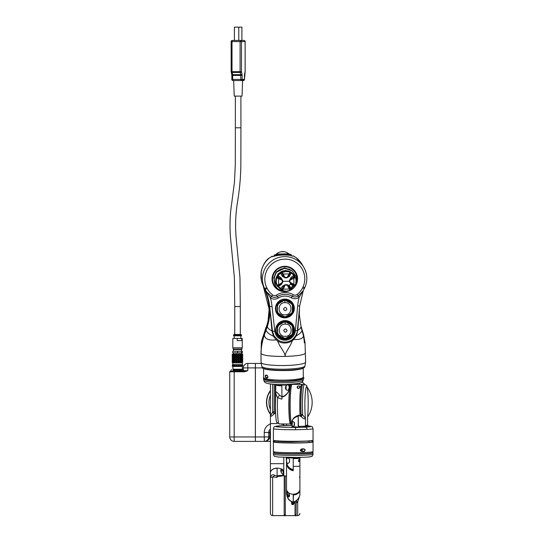 <?xml version="1.0" encoding="UTF-8"?>
<svg xmlns="http://www.w3.org/2000/svg" width="543" height="543" viewBox="0 0 543 543"><rect width="100%" height="100%" fill="white"/><g stroke="black" fill="none" stroke-linecap="round" stroke-linejoin="round"><path stroke-width="0.81" d="M299.858 384.403A2.226 2.226 0 0 0 299.22 383.215M275.572 413.128L274.127 413.909C272.009 416.06 270.774 416.773 270.414 416.047L270.414 384.824A2.226 2.226 0 0 1 270.57 383.989M270.414 478.207L270.516 477.528L272.64 476.91A5.566 3.434 104.4 0 0 274.663 475.268L277.093 476.211L277.093 477.433L272.64 476.91L272.64 515.626C271.283 515.497 270.543 514.75 270.414 513.4L270.414 423.581L277.093 423.581L277.093 422.773L277.093 423.581L270.414 423.581L270.414 416.047L272.64 412.252L271.296 414.289M270.706 415.157L270.428 415.843M273.692 414.431L274.127 413.909A3.339 1.174 49 0 0 272.64 412.252L274.174 411.275L274.174 384.376M285.333 515.626L285.224 476.014L285.333 515.626L295.025 515.626L295.025 501.657M294.048 502.003L293.98 502.852M293.953 502.981L293.878 503.341M293.858 503.388L293.743 503.761M293.722 503.816L291.326 501.732M284.179 515.558L284.22 476.089M283.779 457.315L283.779 463.674L270.414 463.674L270.414 488.714L270.414 472.96A6.686 4.724 -0 0 1 276.645 468.249L277.093 468.555L277.093 476.211M270.414 478.295C270.855 475.057 272.274 474.053 274.663 475.268M286.534 476.204L286.534 492.779C286.663 497.571 288.896 500.673 293.22 502.092L296.186 500.877C298.304 498.745 299.539 496.784 299.899 494.992L299.899 464.801M296.186 500.877A3.339 0.747 -133.5 0 1 297.673 502.051L299.899 494.992L299.899 489.962A6.686 4.975 0 0 1 293.22 494.938L293.22 502.092L293.444 494.931A6.686 4.975 -0 0 0 299.899 489.962L299.899 473.381M296.139 502.906L296.139 515.626L297.673 515.626L297.673 502.051L296.139 503.089L296.139 500.368M294.252 502.451A1.391 1.038 180 0 1 292.731 503.212A1.391 1.038 180 0 1 291.516 502.187A1.391 1.038 180 0 1 291.543 501.983M294.252 502.533C292.901 503.707 291.998 503.585 291.564 502.173M294.252 502.832C292.901 503.999 291.998 503.877 291.564 502.465M294.252 502.872C292.901 504.04 291.998 503.924 291.564 502.506M294.252 503.164C292.901 504.338 291.998 504.216 291.564 502.798M294.252 503.205C292.901 504.379 291.998 504.257 291.564 502.845M293.559 504.196L291.639 503.789M293.525 504.25L291.672 503.884M293.274 504.623L291.958 504.433M293.227 504.678L292.005 504.501M292.093 502.044L292.67 502.886L293.6 502.689L293.824 502.044M292.392 504.216L293.03 504.277M292.358 504.203L293.329 504.203M292.494 504.243L293.186 504.243M293.22 338.859L295.887 335.52L296.376 335.764L293.763 339.504L292.263 340.746A13.527 13.337 -30 0 1 277.69 341.045L276.183 339.884L273.448 336.239L271.982 331.162L269.722 306.958L272.477 331.203L274.059 335.968L278.315 340.264A12.469 12.299 150 0 0 291.747 339.986L293.22 338.859L293.763 339.504C300.849 339.857 304.087 338.085 303.462 334.176M278.315 340.264L277.69 341.045C279.638 346.997 285.156 352.244 285.109 356.425C284.994 352.244 290.417 346.78 292.263 340.746L291.747 339.986M284.946 321.062A8.912 8.79 150 0 0 277.303 334.339A8.912 8.79 150 0 0 285.095 338.696A8.912 8.79 150 0 0 292.738 325.427A8.912 8.79 150 0 0 284.96 321.062M266.62 292.433A2.226 0.597 -36.3 0 0 266.722 291.978A22.317 22.005 -30 0 1 265.296 289.826L266.817 292.107L271.643 296.471A5.267 5.199 150 0 0 277.405 296.566A14.444 14.24 -30 0 1 292.324 296.261A5.267 5.199 150 0 0 298.087 295.928L299.125 297.306A7.202 7.1 -30 0 1 291.252 297.754A12.509 12.34 150 0 0 278.328 298.019A7.202 7.1 -30 0 1 270.448 297.89L265.296 289.826A22.317 22.005 -30 0 1 265.045 289.371L267.217 288.686A20.091 19.813 150 0 0 272.729 294.985A3.339 3.292 150 0 0 276.489 295.114A16.371 16.147 -30 0 1 293.396 294.768A3.339 3.292 150 0 0 297.157 294.482A20.091 19.813 150 0 0 302.553 287.966A60.911 60.069 -30 0 1 303.001 286.955A20.05 19.772 150 0 0 284.634 259.147A20.05 19.772 150 0 0 266.756 287.702A60.911 60.069 -30 0 1 267.217 288.686M296.661 280.521A12.251 12.082 150 0 0 295.297 272.654M274.079 284.912A12.251 12.082 150 0 0 279.604 289.772M271.643 296.471L270.448 297.89A60.911 60.069 -30 0 1 272.063 306.564L274.799 331.203A10.365 10.222 150 0 0 295.351 330.782L297.652 306.035A60.911 60.069 -30 0 1 299.125 297.306L302.668 291.693A2.226 0.787 -148.6 0 1 302.627 291.448M298.087 295.928L302.763 291.218M302.553 287.966L304.385 288.598L301.989 292.283M297.157 294.482L299.254 297.116M303.109 290.756L302.668 291.693M277.093 312.809A8.912 8.79 150 0 0 286.908 316.847M291.123 314.411A8.912 8.79 150 0 0 292.528 303.897M276.835 339.212L276.183 339.884C268.812 340.665 264.875 339.036 264.366 334.977L266.124 329.866C266.375 331.909 268.812 334.033 273.448 336.239L274.059 335.968M295.887 335.52L297.747 330.639L296.376 335.764C300.673 333.375 302.526 331.162 301.928 329.133L303.564 334.515L305.017 342.599L305.621 362.113L304.949 366.057A21.605 3.122 179.5 0 1 283.711 369.199A21.605 3.122 179.5 0 1 261.848 366.518A21.605 3.122 179.5 0 1 261.807 366.43L261.068 362.5A22.277 3.224 -0.5 0 0 261.149 362.765A22.277 3.224 -0.5 0 0 284.281 365.52A22.277 3.224 -0.5 0 0 305.621 362.113M295.351 330.782L297.374 330.694L299.675 305.953M299.437 308.58L297.768 330.402C300.32 328.753 301.379 327.253 300.937 325.888M297.394 330.449L297.747 330.639M299.498 307.99L299.336 314.662L300.998 326.051M272.532 256.615L272.471 256.561A0.557 0.55 140.3 0 0 271.833 256.5L268.948 258.319C264.746 261.957 262.167 266.572 261.21 272.158A11.138 3.753 -172.4 0 0 261.081 272.566L260.932 277.412L261.407 280.663L263.328 286.209C270.244 301.195 271.066 315.558 265.792 329.289C263.647 334.841 262.147 339.728 261.278 343.929L261.068 353.69C261.163 347.174 262.262 340.936 264.366 334.977M274.799 331.203L271.982 331.162M272.45 330.959L271.962 330.931C269.029 329.397 267.482 327.945 267.319 326.574C269.491 320.132 270.278 313.44 269.674 306.503L269.722 306.958L269.674 306.51L272.063 306.564M265.792 329.289L266.124 329.866L267.319 326.574M272.729 294.985L270.312 297.713M264.875 289.086L265.045 289.371A58.685 57.87 150 0 0 264.563 288.353A22.277 21.964 -30 0 1 284.43 256.622A22.277 21.964 -30 0 1 304.84 287.525L303.001 286.955M301.379 328.474C303.17 333.904 304.155 338.696 304.331 342.85M296.247 257.762A11.138 1.738 -52 0 1 296.356 257.81L296.356 257.81C299.159 259.771 302.22 264.332 302.186 264.529L296.247 257.762L293.627 256.12A11.138 10.853 -82.7 0 0 293.417 255.997L292.419 256.065C289.222 254.491 277.928 254.728 273.672 256.452L271.833 256.5M268.948 258.319A11.138 3.088 -131.7 0 0 268.446 258.549L268.446 258.549C263.654 262.106 261.04 270.638 261.081 272.566M261.21 272.158L261.407 280.663M271.609 256.567A11.138 10.317 -96.2 0 1 271.799 256.445L268.446 258.549M272.077 256.629A0.557 0.543 102.7 0 1 272.471 256.561A0.557 0.55 152.7 0 0 271.799 256.445M292.928 256.174A0.557 0.557 51.3 0 1 293.437 256.187M292.752 256.12A0.557 0.55 -33.6 0 1 293.417 255.997L291.53 255.841M269.722 306.958L269.674 306.503M261.278 343.929L261.068 353.69C263.504 355.604 271.52 356.513 285.109 356.425C298.487 355.964 305.268 354.742 305.465 352.774L305.465 352.774M277.283 334.298A8.912 8.79 150 0 0 287.098 338.337M291.313 335.9A8.912 8.79 150 0 0 292.711 325.386M282.15 273.964L283.127 275.79L285.034 277.5L283.141 274.032L282.15 273.964L283.127 275.79L282.503 276.401L280.317 273.081L281.518 273.333L281.912 272.077L282.34 272.362L281.926 273.624M289.853 271.914L290.281 273.156L291.381 272.477L289.853 271.914L286.073 271.554L282.34 272.362L283.141 274.032L289.202 273.903L287.077 277.459L290.077 273.801L289.202 273.903L289.819 272.206L290.261 273.455L288.883 275.783L289.46 276.258L286.976 277.86L285.143 277.894L282.503 276.401M290.39 272.769L290.261 273.455M285.143 277.894L285.034 277.5L286.052 277.344L287.077 277.459L286.976 277.86M291.381 272.477L293.98 274.975L293.749 275.274L291.245 272.857L289.46 276.258M290.206 288.91L289.976 290.437L289.338 289.039L290.206 288.91L289.046 286.758L287.145 285.055L289.338 289.039L283.27 289.168L282.496 290.593L281.654 288.985L280.453 288.869L282.591 286.073L283.222 286.874L282.285 289.073L283.27 289.168L285.095 285.102L281.654 288.985L282.068 290.206L280.202 289.059L276.869 285.19L277.249 285.625L277.011 285.299L278.607 285.53L278.586 278.681L276.944 277.873L276.801 277.303L277.514 275.315L280.059 272.708L281.912 272.077M280.059 272.708L280.317 273.081L277.853 275.6L281.125 277.812L282.659 280.439L282.672 282.258L281.179 284.715L277.948 286.453L278.125 285.577M277.514 275.315L278.586 278.681L282.659 280.439M281.179 284.715L280.527 284.274L278.607 285.53L282.272 282.374L282.251 280.344L280.48 278.498L281.125 277.812M278.539 277.663L280.48 278.498L278.05 276.882L276.801 277.303M276.869 285.19L278.64 284.702L282.672 282.258M282.591 286.073L285.204 284.695L287.037 284.661L289.541 285.93L291.381 288.645L290.417 288.808L289.046 286.758L289.541 285.93M287.037 284.661L287.145 285.055L285.095 285.102L285.204 284.695M282.496 290.593L286.242 291.245L289.982 290.451C287.505 291.469 285.014 291.516 282.509 290.6M281.824 290.057L280.453 288.869M293.885 284.389L289.928 282.217L289.908 280.181L293.831 278.369L293.811 276.557L289.507 280.297L290.865 277.616L293.749 275.274L293.811 276.557L295.059 276.93L295.311 277.493L293.831 278.369L293.885 284.389L295.372 284.926L294.123 285.38L293.885 284.389M294.557 285.496L294.075 286.215L294.136 285.387L291.693 284.05L290.926 284.518L289.928 282.217L291.693 284.05L293.824 285.218M290.525 289.541L294.075 286.229L290.926 284.518M289.521 282.116L289.507 280.297M290.519 289.67L290.417 288.808L289.982 290.451M277.011 285.299C276.014 282.849 275.993 280.371 276.944 277.873L278.199 277.432M293.749 277.351L291.645 278.267L290.865 277.616M293.98 274.975L295.059 276.93M294.055 277.106L295.311 277.493C296.302 279.95 296.322 282.428 295.372 284.926L295.372 284.939C296.329 282.441 296.308 279.957 295.311 277.5L295.311 277.493M291.523 288.822L294.815 285.17M283.222 286.813L284.172 287.057M289.107 285.414L290.919 283.514M291.788 270.462L284.525 267.889L276.265 271.853L273.753 277.778L275.131 284.22M261.767 341.941L267.991 321.49L269.124 309.103L263.267 286.107L261.753 282.034M261.292 343.855L261.55 341.764L268.208 321.599M261.414 342.321A11.138 8.423 13.4 0 1 261.583 341.099L265.798 328.04A11.138 6.027 -157.6 0 0 265.575 328.909L265.873 329.228M285.197 338.588C281.892 338.547 279.373 337.135 277.636 334.359L277.656 325.875L285.041 321.504L292.589 325.725C294.964 332.723 292.501 337.013 285.197 338.588L292.568 334.21L292.589 325.725L284.899 321.259L277.521 325.63L277.5 334.121L285.19 338.581M285.089 322.094C295.514 321.381 295.663 338.432 285.231 338.153C274.799 338.859 274.656 321.809 285.089 322.094L285.17 324.144C277.256 323.933 277.364 336.87 285.279 336.334C293.2 336.545 293.084 323.608 285.17 324.144M284.715 299.77L277.33 304.141L277.31 312.632L285 317.092L292.385 312.72L292.399 304.236L284.851 300.014L277.473 304.385L277.453 312.87C279.19 315.646 281.708 317.058 285.007 317.098C292.317 315.524 294.781 311.234 292.399 304.236L284.715 299.77M284.905 300.605C295.331 299.892 295.48 316.942 285.041 316.664C274.615 317.37 274.466 300.32 284.905 300.605L284.987 302.655C277.066 302.444 277.181 315.381 285.095 314.845C293.01 315.055 292.901 302.118 284.987 302.655M290.661 254.552L274.493 254.877M276.401 254.049L288.693 253.778M265.697 329.085L266.437 326.981M267.041 325.148L268.079 321.537M261.509 343.033L261.638 341.791L261.712 342.653M268.283 321.585L268.194 321.123M261.875 341.988L261.801 341.14M261.74 342.545L261.665 341.69M261.638 343.264L261.563 342.389M293.22 443.013A19.826 1.072 180 0 1 273.394 441.934A19.826 1.072 180 0 1 273.4 441.914L273.434 441.805A19.786 1.072 -0 0 0 273.434 441.805A19.786 1.072 -0 0 0 293.22 442.898A19.786 1.072 -0 0 0 312.999 441.805A19.786 1.072 -0 0 0 312.992 441.792L313.039 441.914A19.826 1.072 180 0 1 313.046 441.934A19.826 1.072 180 0 1 293.22 443.013M277.147 441.31A19.826 1.072 180 0 1 280.079 441.133M300.32 450.636L302.872 451.342L304.324 451.063C305.315 449.774 304.881 449.109 303.008 449.054L300.462 449.76M301.08 449.441L303.008 449.054M301.168 449.305C302.634 448.111 306.673 449.156 304.447 451.24C303.354 452.285 298.514 451.009 301.168 449.305L301.175 449.495C300.007 450.561 300.578 451.179 302.872 451.342L302.872 451.342M276.733 441.276A19.378 1.052 180 0 1 279.319 441.092M307.121 441.092A19.378 1.052 180 0 1 309.7 441.276M306.361 441.133A19.826 1.072 180 0 1 309.286 441.31M302.322 449.916L301.711 449.916C301.915 450.731 302.118 450.731 302.322 449.916M287.308 457.892C290.342 457.722 290.342 463.885 287.308 463.342C286.209 461.34 286.209 459.521 287.308 457.892L287.233 457.885M273.496 452.726L273.394 452.95A19.826 1.072 180 0 0 293.22 454.023A19.826 1.072 180 0 0 313.046 452.95L313.046 454.281A19.826 1.072 0 0 1 293.22 455.353A19.826 1.072 0 0 1 273.394 454.281C273.774 455.733 274.235 456.439 274.778 456.398L278.607 457.05L296.906 457.444C313.101 457.104 310.399 456.602 311.757 456.351C312.211 456.432 312.639 455.74 313.046 454.281M273.394 452.95L273.394 454.281M293.22 469.729L290.783 469.098L287.654 465.928L286.534 462.643C286.175 464.991 290.424 469.797 293.22 469.315L293.22 458.584A6.686 0.36 0 0 0 299.899 458.224L299.899 457.668A0.557 0.557 -0 0 1 299.974 457.389M293.22 469.315L293.22 470.72C290.227 470.068 288.258 468.555 287.301 466.172L286.534 463.518A0.448 0.353 0 0 1 286.595 463.335M273.74 452.842A19.602 1.059 0 0 0 293.22 453.785A19.602 1.059 0 0 0 312.7 452.842M300.191 457.199L299.899 457.668A6.686 0.36 180 0 1 296.987 457.966L289.453 457.966L289.195 457.437M286.534 462.643L286.249 457.199M296.987 457.966L297.245 457.437M289.595 461.842L289.595 459.656M280.935 469.77L280.935 471.575M281.002 469.661L281.383 469.661L281.383 472.6M282.367 424.083L281.824 423.961M283.1 424.612L283.663 423.968L281.729 424.375L281.491 423.961M283.779 472.851A6.686 4.724 180 0 0 283.711 472.186C283.398 469.885 282.258 468.724 280.297 468.704L281.627 469.057C280.466 469.797 280.5 471.202 281.729 473.265L283.779 475.268L283.779 463.674L283.779 475.98A0.448 0.434 -0 0 0 283.779 475.953C283.65 475.254 281.417 475.213 277.093 475.817L277.093 468.236A6.686 4.724 -0 0 0 270.414 472.96L270.414 488.714M277.093 476.578L282.448 475.98L277.093 476.564M283.779 423.968L283.779 425.631M283.222 474.772L283.161 472.254C282.937 470.747 282.217 469.892 280.989 469.702M270.414 413.949A19.826 19.826 0 0 1 270.414 390.885A19.826 19.826 0 0 0 266.708 402.417M270.414 390.505A20.05 20.05 0 0 0 270.414 414.329M302.173 381.973L304.026 383.704L302.071 382.048A25.616 25.616 0 0 1 304.806 384.458M270.414 428.99A4.453 4.453 0 0 0 268.717 432.493L268.717 436.945A4.453 4.453 0 0 1 264.258 441.398L255.393 441.398L255.393 436.945L264.258 436.945L264.353 441.398M307.114 387.166A25.616 25.616 0 0 1 307.623 416.963M262.432 367.889L255.393 367.889L255.393 363.437L261.115 363.437M255.393 367.889L255.393 436.945M270.414 430.606A3.339 3.339 0 0 0 269.83 432.493L269.83 436.945C269.477 439.633 267.618 441.12 264.258 441.398L270.414 441.398M287.091 491.367L287.946 495.589L289.317 496.35L288.584 497.049C287.057 496.146 286.378 494.51 286.534 492.141L286.534 459.371M298.63 459.853C298.372 461.489 298.657 461.998 299.492 461.38C299.729 459.717 299.437 459.208 298.63 459.853L299.159 459.473M299.098 461.754L299.492 461.38M293.22 458.584L293.22 458.923M287.091 492.413L286.534 492.141L286.534 492.779C287.356 498.379 288.095 500.381 293.22 502.207M287.023 491.266A0.557 0.509 180 0 1 286.534 490.757L288.584 493.017C289.84 495.121 289.84 496.465 288.584 497.049M287.695 465.874C288.537 468.236 290.376 469.763 293.22 470.462M286.534 464.801L286.534 472.634M299.899 466.009A6.686 0.36 0 0 1 293.22 466.369L293.22 459.025L293.661 458.584A6.686 0.36 0 0 0 299.899 458.224L299.899 489.216A6.686 4.975 180 0 1 293.22 494.191A6.686 4.975 180 0 1 286.534 489.216M299.899 458.224L299.899 457.389M299.899 489.962L299.899 489.216M289.378 496.37L289.378 494.666M289.331 496.445L288.93 496.445L288.93 493.668M244.649 371.792L229.737 371.792L229.737 436.945L229.737 371.792A0.557 0.557 0 0 1 230.293 371.236L244.649 371.236L247.798 370.679L244.649 371.792L244.649 371.236L244.214 371.236M242.198 371.236L234.189 371.236L234.189 436.945L229.737 436.945A4.453 4.453 0 0 0 234.189 441.398L255.353 441.398L255.353 363.437L247.798 363.437L247.798 367.889L243.345 367.889L243.345 370.679A0.557 0.557 0 0 1 242.789 371.236M243.597 371.236L244.839 371.229M243.345 369.566L233.225 369.566M243.345 370.455L232.866 370.455M231.691 74.099L231.813 75.443L232.682 75.443L232.682 79.414L240.766 79.414L240.766 75.443L232.682 75.443L232.601 74.642A1.134 0.781 166.8 0 1 231.691 74.099L231.182 71.934A1.134 0.781 166.8 0 1 231.182 71.676L231.148 71.676A1.134 1.134 0 0 0 231.182 71.934A1.134 0.781 166.8 0 0 232.099 72.477L232.601 74.642L240.692 74.642L240.182 72.477L232.099 72.477L232.017 71.676L240.101 71.676L240.101 41.58L241.472 41.58A1.134 1.1 90 0 0 240.373 40.447L240.101 41.58L232.017 41.58L232.017 71.676L231.148 71.676L231.148 41.58A1.134 1.134 0 0 1 232.282 40.447L232.017 41.58L231.182 41.58A1.134 1.1 90 0 1 232.282 40.447L244.011 40.447A1.134 1.1 90 0 1 245.11 41.58L241.472 41.58L241.472 71.676L241.974 73.841A2.26 0.529 90 0 1 242.13 75.443L242.13 79.414L244.452 79.414A1.134 1.1 -90 0 1 243.352 80.54L242.565 80.54L242.063 96.104L234.237 96.104L233.673 80.54M243.664 79.414A1.134 1.1 90 0 1 242.606 80.54L233.728 80.54M234.393 40.447L234.393 27.15L241.906 27.15L241.906 40.447L244.011 40.447A1.134 1.134 0 0 1 245.144 41.58L245.144 71.676A1.134 1.134 0 0 1 245.117 71.934A1.134 0.781 -166.8 0 0 245.11 71.676L245.11 41.58M238.791 27.15L238.791 40.447M242.918 79.414A1.134 1.1 90 0 1 241.818 80.54L232.947 80.54L232.682 79.414L231.847 79.414A1.134 1.1 -90 0 0 232.947 80.54A1.134 1.134 0 0 1 231.813 79.414L231.847 75.443M232.825 355.373L232.825 356.133M232.825 357.151L232.248 357.151L232.248 354.308L232.255 355.373L232.825 354.308M232.248 356.133L232.452 357.151L232.825 355.835L232.452 355.373L232.811 355.672M238.832 356.133L238.832 357.151L239.87 357.151L239.87 356.133L238.492 355.835L238.492 357.457L238.832 357.151M239.87 356.133L238.452 355.828L238.784 355.373M240.108 357.457L240.026 355.753L240.108 357.457M240.108 355.828L241.316 355.828L241.316 357.457L241.343 355.753L240.026 355.753L240.026 353.968L232.54 354.002M235.085 354.192L235.187 355.373M235.085 355.672L236.952 355.373M236.232 355.373L236.565 355.672L236.565 354.192M242.517 354.002L242.809 355.373L242.517 354.002M241.418 354.002L242.375 354.308L241.418 354.002M232.825 354.002L242.483 353.968M241.343 353.968L240.026 353.968L241.343 353.968M241.316 354.308L241.316 355.672L241.35 354.308M240.108 354.002L240.108 355.672M238.411 353.968L238.832 355.373L239.87 355.373L239.972 354.002M238.832 354.308L239.87 354.308M238.832 355.373L238.492 355.672L238.492 354.002M236.999 356.133L236.999 357.151L238.106 357.151L238.106 356.133L236.762 355.835L236.999 357.151M237.814 351.185L242.321 351.294L242.321 352.746L241.71 352.855L232.743 352.746L232.743 351.294L237.814 351.185L232.743 351.294M241.54 349.516L233.517 349.516L233.076 349.068L241.988 349.068L241.54 349.516L241.54 351.185M232.804 347.791L242.253 347.791L232.804 347.791L232.804 338.486L237.366 338.377L242.253 338.486L242.253 347.791M241.798 338.486L241.798 340.604L237.189 340.604L237.189 338.486M233.633 335.038L233.633 335.818L241.431 335.818L241.431 335.038L233.633 335.038L233.952 334.481L241.106 334.481L241.431 335.038M237.61 352.746L237.61 351.294M240.868 335.818L240.868 338.377L241.621 338.377M237.366 338.377L232.804 338.486M242.321 351.294L241.452 351.185M241.655 351.294L241.655 352.746M233.354 354.192L235.119 354.192L233.354 354.192L233.354 352.855M235.194 354.192L236.762 354.192L235.194 354.192M236.911 354.192L238.492 354.192L236.911 354.192M232.743 352.746L237.814 352.855M241.391 361.02L241.798 360.715L241.391 359.398L241.391 361.02M241.391 359.235L241.798 358.937L241.391 357.613L241.391 359.235M241.289 358.937L240.468 358.937L240.468 357.912L241.289 357.912M241.323 358.937L241.323 357.912M239.945 362.88L232.689 362.548M239.945 364.665L232.574 364.665L232.255 366.111L232.879 366.444L232.452 366.111L232.452 364.998L232.825 364.998M233.266 362.548L233.266 361.475L232.703 361.475L232.703 362.548L233.721 362.88L233.748 361.421M232.248 361.475L232.248 362.548M232.825 362.846L232.452 362.548M239.87 361.475L238.832 361.475L238.832 362.548L239.87 362.548L240.026 361.095L240.026 362.88L241.343 362.88L241.316 361.176L241.316 362.548M232.879 362.88L240.026 362.88L239.972 361.176L238.452 361.176L238.452 362.846L238.832 362.548M241.35 362.548L240.108 362.846M238.784 362.548L238.784 361.475M235.187 361.475L235.187 362.548M236.952 361.475L236.565 361.176L236.565 362.846L236.952 362.548M236.721 362.846L236.721 361.176L238.296 361.176L238.065 361.475M234.556 362.548L235.085 362.846M241.343 362.88L242.321 362.88L241.343 362.88M236.952 364.998L236.565 364.692L236.565 366.41L236.952 366.111M242.809 364.998L242.606 366.111L242.178 364.665L242.809 364.998L241.343 364.665L241.825 364.998L241.825 366.111L242.375 366.111L242.321 362.88M241.825 364.998L242.375 364.998M240.026 366.444L240.026 364.665L240.026 366.444M241.343 364.665L238.411 364.665L238.832 366.111L239.87 366.111L239.972 364.692M238.784 364.998L238.452 364.692L238.452 366.41L238.784 364.998L239.87 364.998M233.741 364.998L233.741 366.111L234.59 366.111L234.59 364.998L235.071 364.665L233.748 364.665L234.59 364.998M232.452 366.111L232.54 364.692M233.748 364.692L233.239 364.998L233.721 366.444L233.748 364.944M234.556 366.111L235.031 366.444M233.748 364.665L232.879 364.665M238.411 364.665L235.071 364.665M232.248 357.912L232.255 358.937L232.54 357.613M232.825 358.937L232.248 358.937M238.784 357.912L238.832 358.937L238.784 357.912L239.972 357.613L240.026 361.095L240.108 357.613L238.492 357.613M238.784 359.697L238.784 360.715L238.37 359.317L238.784 357.151M238.784 360.715L238.452 361.02L238.452 359.398L239.972 359.398L238.492 359.398M238.452 354.192L238.452 355.672L240.074 355.672M238.784 356.133L238.452 355.835L238.452 357.457L240.074 357.457M239.83 357.151L239.938 355.936M239.83 358.937L238.784 358.937M238.452 361.02L240.074 361.02M239.83 360.715L239.938 359.5M239.938 357.722L240.074 359.235M239.938 354.192L239.83 355.373M234.556 357.151L234.949 357.457L234.949 355.862M233.748 357.151L233.748 356.079M233.748 357.457L234.949 357.457M233.266 358.937L233.266 357.912L232.703 357.912L232.703 358.937L233.646 359.235L232.689 358.937M233.741 354.308L233.741 355.373L234.59 355.373L234.59 354.308L233.741 354.308M242.809 357.912L242.606 358.937L242.239 357.613L242.809 357.912L242.253 357.613M235.228 355.373L235.119 354.002L235.228 355.373L236.273 355.373L236.273 354.308L235.228 354.308M233.266 357.151L233.266 356.133L232.703 356.133L232.703 357.151L233.646 357.457L232.689 357.151M242.809 359.697L242.606 360.715L242.239 359.398L242.809 359.697L242.253 359.398M241.316 359.235L241.316 357.613L241.316 359.235M232.825 360.715L232.452 360.715L232.452 359.697L232.825 359.697M232.825 359.398L232.255 359.697L232.255 360.715L232.811 361.02L232.248 360.715L232.452 359.697M235.187 356.133L235.085 357.457L236.952 357.151M236.952 356.133L238.065 356.133M236.232 357.151L236.565 357.457L236.646 355.753L236.721 357.457M232.703 359.697L232.703 360.715L233.266 360.715L233.266 359.697L232.703 359.697M236.952 357.912L236.565 357.613L236.565 359.235L236.952 358.937M236.721 359.235L236.721 357.613L238.296 357.613L238.065 357.912M236.232 358.937L235.187 358.937M235.187 357.912L235.085 359.235M234.556 358.937L234.949 359.235L234.949 357.64M233.748 358.937L233.748 357.857M233.748 359.235L234.949 359.235M236.999 364.998L236.762 366.41L236.762 364.692L238.106 364.998L238.106 366.111L236.999 366.111M242.354 359.697L242.354 360.715M242.185 359.697L242.185 360.715M241.825 361.475L241.825 362.548L242.375 362.548L242.375 361.475L241.418 361.176L242.375 361.475M241.343 355.753L242.375 356.133L242.198 355.672L241.343 355.753M242.198 355.835L241.418 355.835M241.316 366.41L241.316 364.692L241.316 366.41M235.228 359.697L235.228 360.715L236.273 360.715L236.273 359.697L235.119 359.398L235.228 360.715M241.316 361.475L240.468 361.475L240.508 362.548M233.748 360.715L233.748 359.642M234.556 360.715L234.949 361.02L234.949 359.425M233.748 361.02L234.949 361.02M241.391 354.192L241.391 355.672L241.798 355.373L241.391 354.002M242.354 354.308L242.185 355.672L242.185 354.308M242.185 355.373L241.798 355.373M241.316 360.715L240.468 360.715L240.468 359.697L241.316 359.697M242.606 356.133L242.239 355.835L242.606 357.151L242.619 356.133M232.255 358.937L232.452 357.912M235.187 359.697L235.187 360.715M235.085 361.02L236.952 360.715M236.232 360.715L236.565 361.02L236.646 359.317L238.296 359.398L238.065 359.697M236.952 359.697L236.721 361.02M236.999 358.937L236.762 357.613L236.999 358.937L238.106 358.937L238.106 357.912L236.999 357.912M238.832 358.937L239.87 358.937L239.87 357.912M238.832 360.715L239.87 360.715L239.87 359.697M241.343 359.317L242.375 359.697L242.198 359.235L241.343 359.317M242.198 359.398L241.418 359.398M232.743 369.226L242.321 369.226L242.321 366.444L232.743 366.444L233.076 369.566M234.59 357.912L234.983 357.613L233.775 357.613L233.741 358.937L234.59 358.937L234.59 357.912L233.741 357.912M241.343 357.532L242.375 357.912L242.198 357.457L241.343 357.532M242.198 357.613L241.418 357.613M236.999 362.548L236.762 361.176L236.999 362.548L238.106 362.548L238.106 361.475L236.999 361.475M235.228 357.151L235.119 355.835L235.228 357.151L236.273 357.151L236.273 356.133L235.228 356.133M234.556 355.373L234.949 355.828M234.949 354.002L234.556 354.308M234.949 354.192L234.949 355.672L233.748 355.672L233.748 354.002M233.748 355.373L233.741 357.151L234.59 357.151L234.59 356.133L233.741 356.133M235.228 361.475L235.119 362.846L235.119 361.176L236.273 361.475L236.273 362.548L235.228 362.548M235.228 357.912L235.228 358.937L236.273 358.937L236.273 357.912L235.119 357.613L235.228 358.937M233.741 361.475L233.741 362.548L234.59 362.548L234.59 361.475L233.775 361.176L234.983 361.176L234.59 361.475M236.999 354.308L236.999 355.373L238.106 355.373L238.106 354.308L236.762 354.002L236.999 355.373M235.228 364.998L235.119 366.41L235.119 364.692L236.273 364.998L236.273 366.111L235.228 366.111M236.999 359.697L236.999 360.715L238.106 360.715L238.106 359.697L236.762 359.398L236.999 360.715M242.606 361.475L242.239 361.176L242.606 362.548L242.619 361.475M241.316 361.02L241.316 359.398L241.316 361.02M242.354 357.912L242.185 359.235L242.185 357.912M241.391 357.457L241.798 357.151L241.391 355.835L241.391 357.457M242.354 356.133L242.185 357.457L242.185 356.133M242.185 357.151L241.798 357.151M241.316 364.998L240.468 364.998L240.468 366.111L241.316 366.111M233.239 360.715L232.689 360.715M241.323 357.151L241.323 356.133M241.289 357.151L240.468 357.151L240.468 356.133L241.289 356.133M241.391 366.41L241.798 366.111L241.391 364.692L241.391 366.41M241.289 355.373L240.468 355.373L240.508 354.308M241.323 355.373L241.289 354.308M233.266 364.998L232.703 364.998L232.703 366.111L233.266 366.111M233.266 355.373L233.266 354.308L232.703 354.308L232.703 355.373L233.646 355.672L232.689 355.373M235.187 364.998L235.187 366.111M233.741 359.697L233.741 360.715L234.59 360.715L234.59 359.697L233.775 359.398L234.983 359.398L234.59 359.697M234.59 356.133L234.983 355.828L233.775 355.828M242.809 361.475L242.253 361.176M241.391 362.846L241.798 362.548L241.391 361.176L241.391 362.846M241.418 361.02L242.375 360.715L241.418 361.02M313.012 440.285L312.904 440.393A19.711 1.066 180 0 1 312.843 440.441A19.711 1.066 180 0 1 292.826 441.405A19.711 1.066 180 0 1 273.536 440.393L273.421 440.285A19.826 1.072 -0 0 0 292.82 441.303A19.826 1.072 -0 0 0 312.958 440.325A19.826 1.072 -0 0 0 313.012 440.285A19.826 1.072 -0 0 0 313.046 440.224L313.046 428.658A19.826 1.072 180 0 1 312.958 428.76A19.826 1.072 180 0 1 306.985 429.432A2.226 1.548 -93 0 0 305.824 427.212L295.473 427.484L295.684 429.723A19.826 1.072 180 0 1 273.394 428.658L273.394 440.224A19.826 1.072 -0 0 0 273.421 440.285M295.752 426.92L295.473 427.484L294.53 427.389L294.863 426.805L295.752 426.92C300.462 427.504 303.673 427.416 305.37 426.676L305.512 426.526A0.557 0.557 -119.8 0 0 306.062 427.09L305.824 427.212A0.557 0.536 45.2 0 1 305.37 426.676M294.428 425.461L292.643 426.594L292.141 424.85L292.582 421.144L294.428 422.556L294.428 425.461M306.985 429.432L295.684 429.723M298.317 416.101L298.195 416.569C296.688 415.795 291.028 419.787 292.168 421.836M305.512 426.526L307.603 425.393A0.557 0.557 7.5 0 0 307.935 425.902M307.603 417.35L307.603 424.755A6.686 0.36 180 0 1 307.576 424.789L307.576 425.359A0.557 0.557 -91.1 0 0 308.091 425.916L306.062 427.09A17.6 0.95 -0 0 0 308.091 425.929C313.399 426.825 311.757 426.017 313.046 428.658M307.535 425.366A0.557 0.557 -119.8 0 0 308.091 425.929L307.603 424.755A6.686 0.36 180 0 1 307.576 424.789L305.478 425.99A6.686 0.36 180 0 1 298.195 426.316L298.195 416.569M300.109 416.026A19.826 1.867 -89.7 0 1 300.123 393.994A19.826 1.867 -89.7 0 1 301.772 384.41L292.127 384.363A19.826 1.867 90.3 0 0 292.059 384.376A19.826 1.867 90.3 0 0 290.478 393.946A19.826 1.867 90.3 0 0 291.856 424.002A19.826 1.867 90.3 0 0 291.924 424.015L292.141 424.015M299.383 387.933L299.56 386.304C298.406 385.74 297.686 385.992 297.401 387.064L297.394 388.028C296.77 386.344 297.557 385.727 299.743 386.175C300.591 386.596 298.806 389.738 297.394 388.028M297.401 387.064L297.598 388.102C298.779 388.578 299.478 388.184 299.688 386.921M301.514 384.912A19.711 1.853 90.3 0 0 300.245 394.055A19.711 1.853 90.3 0 0 300.211 415.592M291.856 424.002L291.747 423.961A19.786 1.86 -89.7 0 1 290.369 393.967A19.786 1.86 -89.7 0 1 291.951 384.417L292.059 384.376M299.675 387.078L299.743 386.175M301.107 414.044A19.826 1.867 90.3 0 1 302.879 384.417L304.406 384.424A19.826 1.867 -89.7 0 0 304.304 384.451A19.826 1.867 -89.7 0 0 302.689 414.995L305.478 418.47C304.827 419.352 303.408 418.748 301.216 416.637L301.107 414.044L302.689 414.995A3.339 1.052 -50.9 0 0 301.216 416.637M301.161 416.569L298.27 415.341M304.406 384.424C306.652 385.387 306.795 384.329 307.698 390.987C308.376 399.519 308.349 408.193 307.616 417.024L307.623 416.773M305.478 426.56L305.478 418.47A17.6 1.656 90.3 0 1 304.962 399.254A17.6 1.656 90.3 0 1 306.524 386.691A17.6 1.656 90.3 0 1 308.085 397.462A17.6 1.656 90.3 0 1 307.576 417.268L307.576 424.789L305.478 425.99A6.686 0.36 180 0 1 298.412 426.323L298.195 415.612M290.709 423.968A19.826 1.867 -89.7 0 1 290.593 424.008A19.826 1.867 -89.7 0 1 288.835 407.053A19.826 1.867 -89.7 0 1 290.675 384.396M281.926 399.153L277.541 397.652A5.566 1.568 129.9 0 0 279.557 395.094L281.953 396.94A5.566 0.523 -89.7 0 1 281.926 399.153A19.826 1.867 -89.7 0 1 282.014 396.797M290.831 384.485A19.711 1.853 90.3 0 0 288.957 407.033A19.711 1.853 90.3 0 0 290.627 423.879M275.83 392.989A17.6 1.656 -89.7 0 0 275.403 406.659C275.64 416.793 276.149 422.054 276.91 422.461L279.17 423.947A19.826 1.867 90.3 0 1 277.412 406.992A19.826 1.867 90.3 0 1 277.541 397.652C276.224 395.277 275.674 393.471 275.892 392.243C276.014 391.469 277.235 392.419 279.557 395.094M281.953 396.94L281.858 386.229L281.41 385.781A6.686 0.964 -0.5 0 1 275.796 384.878A6.686 0.964 -0.5 0 0 281.851 385.788L281.946 396.424C284.722 396.919 289.175 391.937 289.175 389.229L290.105 384.437M275.83 384.783A6.686 0.964 -0.5 0 0 275.796 384.878L275.796 384.485M267.285 375.668L266.43 375.369C265.038 375.858 265.065 376.611 266.511 377.636L267.869 377.494M266.24 375.165C267.753 374.874 268.873 378.335 266.701 377.921C265.283 378.661 264.611 374.446 266.24 375.165L266.43 375.369M288.068 384.804C289.507 386.107 289.521 387.906 288.116 390.207C284.776 391.048 284.708 384.946 288.068 384.804L288.299 384.777M277.846 384.559L285.971 384.607M264.278 379.089A19.602 2.837 -0.5 0 0 283.507 381.193A19.602 2.837 -0.5 0 0 302.695 378.756M285.856 384.634L285.706 385.089L278.206 385.048A6.686 0.964 179.5 0 1 275.898 384.492M278.016 384.593A0.557 0.353 -83.6 0 1 278.206 385.048M294.442 425.162L294.442 422.597L294.516 425.162M294.245 425.664L294.245 422.332M285.815 388.231L285.883 386.358M285.218 388.225L285.652 388.225M285.666 386.63L285.686 389.06M286.066 389.426L286.12 386.107M285.93 386.311L285.998 388.231M275.287 384.458L275.287 412.802M297.673 384.39L297.673 383.562M272.64 384.234L272.64 412.252M303.829 367.828A20.668 2.986 179.5 0 1 283.412 370.55A20.668 2.986 179.5 0 1 262.961 368.188M262.269 367.631A21.191 3.068 -0.5 0 0 283.717 370.258A21.191 3.068 -0.5 0 0 304.548 367.177C301.548 369.484 294.489 370.611 283.378 370.557L267.19 369.566C264.19 369.036 262.561 368.419 262.303 367.706L262.228 367.543A21.191 3.068 -0.5 0 0 262.269 367.631M285.15 339.327A9.469 9.34 -30 0 1 275.634 330.158A9.469 9.34 -30 0 1 284.987 320.594A9.469 9.34 -30 0 1 294.503 329.771A9.469 9.34 -30 0 1 285.15 339.327M284.96 317.838A9.469 9.34 -30 0 1 275.444 308.668A9.469 9.34 -30 0 1 284.797 299.105A9.469 9.34 -30 0 1 294.313 308.275A9.469 9.34 -30 0 1 284.96 317.838M284.912 317.207A8.912 8.79 150 0 0 292.548 303.937A8.912 8.79 150 0 0 284.77 299.573A8.912 8.79 150 0 0 277.12 312.849A8.912 8.79 150 0 0 284.912 317.207M276.489 295.114L278.328 298.019M293.396 294.768L291.252 297.754M284.695 266.308A12.808 12.632 -30 0 1 297.571 278.722A12.808 12.632 -30 0 1 284.912 291.652A12.808 12.632 -30 0 1 272.043 279.245A12.808 12.632 -30 0 1 284.695 266.308M263.328 286.209L264.563 288.353A2.226 0.367 -25.7 0 0 266.756 287.702M296.247 282.862A12.251 12.082 150 0 0 284.668 266.776A12.251 12.082 150 0 0 281.647 290.661M299.682 305.892L297.652 306.035M269.674 306.51A58.685 57.87 150 0 0 264.889 289.127M289.636 281.206L282.543 281.349M293.844 286.127L291.381 288.645M277.67 286.643L277.575 286.514C272.715 280.487 277.826 270.448 285.611 270.672C289.887 270.774 292.976 272.722 294.876 276.516L290.308 271.744L285.625 270.685L277.744 274.704L275.701 280.582L277.622 286.575M294.761 284.763L294.462 285.346M280.222 272.953L276.828 277.412M277.914 285.835L280.779 288.482M289.826 272.124L291.204 272.946M293.661 285.129L290.05 288.604M276.74 284.586L275.763 278.885L278.097 273.801L285.319 270.434L290.912 272.063M289.989 269.464L284.729 268.242L276.468 272.199L273.95 278.125L275.328 284.573M286.826 277.405L285.279 277.439M285.421 332.201C283.263 331.142 283.249 330.042 285.387 328.895C287.546 329.954 287.559 331.054 285.421 332.201M285.231 310.711C283.073 309.653 283.066 308.553 285.204 307.406C287.362 308.465 287.369 309.564 285.231 310.711M273.984 256.364L273.991 255.448L281.715 254.993M285.19 254.925L291.218 255.067L291.238 255.773M290.22 254.443L288.713 253.751A9.401 9.401 0 0 0 284.145 251.708L280.867 251.789A9.401 9.401 0 0 0 276.407 254.043L275.45 254.748M265.948 329.221L265.866 328.617M273.394 441.934L273.394 451.613A19.826 1.072 -0 0 0 293.22 452.686A19.826 1.072 -0 0 0 313.046 451.613L313.046 441.934M310.813 456.507A17.6 0.95 180 0 1 297.299 457.43L296.906 457.444M289.453 457.966A6.686 0.36 180 0 1 286.534 457.668A0.557 0.557 -0 0 0 286.46 457.389M280.297 468.704A6.686 4.724 180 0 0 277.093 468.127A6.686 4.724 180 0 0 270.414 472.851M270.414 395.372A17.6 17.6 0 0 0 270.414 409.463M269.83 432.493L264.258 432.493L264.258 436.945L270.414 436.945M264.258 432.493A8.912 8.912 0 0 1 270.414 424.022M286.534 423.981L286.534 425.549M286.534 466.009A6.686 0.36 0 0 0 287.301 466.172L287.634 465.894M243.345 370.679L247.798 370.679L247.798 367.889L255.353 367.889M255.353 436.945L234.189 436.945L234.189 441.398M235.363 127.795L235.289 165.215L234.433 182.339L231.589 204.243C230.096 213.263 229.377 226.845 230.768 240.25L234.4 277.724L234.746 306.544L240.311 306.544L239.958 277.459L236.253 239.015C235.071 226.546 235.506 214.139 237.556 201.792C239.606 189.147 240.705 177.011 240.854 165.377L240.929 127.795L235.363 127.795L235.363 96.104M244.526 74.282A1.134 0.781 -166.8 0 0 244.608 74.099A1.134 0.781 -166.8 0 0 244.608 73.841A2.26 0.529 90 0 0 244.452 75.443L244.452 79.414M244.608 73.841L245.11 71.676M240.766 79.414L241.031 80.54A1.134 1.1 90 0 0 242.13 79.414L240.766 79.414M241.974 73.841A1.134 0.781 166.8 0 1 240.692 74.642L240.766 75.443L242.13 75.443M240.101 71.676L240.182 72.477A1.134 0.781 166.8 0 0 241.472 71.676L240.101 71.676M236.721 354.192L236.721 355.672M236.721 364.692L236.721 366.41M273.394 428.658C273.821 427.192 274.222 426.52 274.595 426.635L280.1 425.793L292.141 425.481A17.6 0.95 -0 0 0 275.701 426.343A17.6 0.95 -0 0 0 294.53 427.389A7.242 0.394 180 0 1 291.618 427.036A0.557 0.557 -119.8 0 0 291.89 426.961L292.141 426.513A6.686 0.36 -0 0 0 294.863 426.805M292.168 426.479A6.686 0.36 -0 0 0 292.141 426.513L292.141 424.85M291.618 427.036L292.073 426.771M263.572 368.636L263.647 377.426A19.826 2.871 -0.5 0 0 273.584 379.829A19.826 2.871 -0.5 0 0 303.299 377.086L303.225 368.29M263.674 380.073A19.826 2.871 -0.5 0 0 282.577 382.774A19.826 2.871 -0.5 0 0 303.232 379.998A19.826 2.871 -0.5 0 0 303.32 379.727L303.306 378.403A19.826 2.871 179.5 0 1 303.225 378.681A19.826 2.871 179.5 0 1 282.564 381.451A19.826 2.871 179.5 0 1 263.66 378.749L263.674 380.073L264.706 382.177C266.145 382.964 266.002 383.969 279.007 384.627M288.835 384.512A6.686 0.964 179.5 0 1 285.706 385.089M289.175 389.229L289.134 384.498M275.552 412.7L274.174 413.433L274.174 411.275M286.534 475.98L285.333 475.98M272.64 515.626L284.111 515.626M299.899 478.41L299.519 476.951M297.673 515.626C299.023 515.497 299.77 514.75 299.899 513.4M296.139 515.293L295.582 515.85L295.025 515.293L295.582 514.737M284.668 515.85L285.224 515.293L284.668 514.737L284.111 515.293M284.668 475.756L285.224 476.313M304.548 367.177L304.949 366.057M277.303 334.339C273.828 328.915 278.43 320.913 284.953 321.069C288.353 321.117 290.953 322.569 292.738 325.427M277.12 312.849C273.638 307.426 278.247 299.424 284.763 299.58C288.17 299.627 290.763 301.08 292.548 303.937M295.365 272.776C292.915 268.846 289.344 266.851 284.661 266.783C275.695 266.565 269.362 277.568 274.147 285.027M303.32 290.437L299.688 305.926L298.521 318.436L299.587 306.876M300.998 326.058L301.983 329.268M304.385 288.598L304.84 287.559C307.759 280.697 307.447 274.018 303.91 267.516L302.179 264.529M273.604 256.439L271.86 256.215M272.471 256.561L273.794 256.405C277.819 254.721 289.609 254.531 292.317 256.031L292.826 256.242M293.234 255.848L296.356 257.81M261.068 362.5L260.973 351.206M262.228 367.543L261.807 366.43M290.376 273.075L290.057 273.835M282.224 290.424L281.81 290.037M277.249 285.625L278.647 285.509M295.304 277.487L295.114 277.059M294.136 285.387L295.372 284.939M291.53 288.835L290.396 289.684M294.876 276.516L295.236 277.33M290.478 289.908L295.657 284.457L296.356 277.018L292.263 270.808L285.15 268.5C270.414 268.086 270.652 292.215 285.387 291.211M261.583 341.099A11.138 11.138 0 0 0 261.332 342.647L261.292 343.074M269.124 309.103C269.294 316.026 268.188 322.338 265.798 328.04M289.67 254.416C290.844 254.341 291.36 254.565 291.218 255.067M275.457 254.748L273.964 255.468M283.989 251.694A9.387 9.387 0 0 0 281.03 251.762M289.161 457.43L289.528 457.444M273.407 451.681L273.638 452.801C275.226 453.371 281.43 453.697 292.236 453.778C304.053 453.744 310.908 453.419 312.795 452.801L313.033 451.681M274.086 451.783L274.283 452.17M312.347 451.783L312.15 452.17M273.882 440.549L273.17 441.269L273.638 441.907C275.247 442.477 281.491 442.803 292.365 442.884C304.121 442.844 310.929 442.518 312.795 441.907L313.263 441.269L312.551 440.549M312.15 441.269L312.347 440.882L292.372 441.764C280.894 441.792 273.088 441.031 274.086 440.882L274.283 441.269M309.748 441.269L307.182 441.092M279.258 441.092L276.686 441.269M302.071 382.048L304.019 383.697M288.842 493.363L287.132 491.042M247.798 363.437A4.453 4.453 0 0 0 243.345 367.889M230.85 371.236L231.359 369.566M234.746 306.544L234.746 334.481M243.352 80.54A1.134 1.134 0 0 0 244.479 79.414L245.117 71.934M240.311 306.544L240.311 334.481M240.929 127.795L240.929 96.104M241.71 352.855L241.71 353.968M241.988 347.846L241.988 349.068M234.189 338.377L234.189 335.818M233.076 347.846L233.076 349.068M233.517 349.516L233.517 351.185M232.743 362.88L232.743 364.665M242.321 369.226L241.988 369.566M298.263 415.809C298.392 416.305 298.304 414.37 293.729 417.995C292.596 419.508 292.073 420.669 292.141 421.483L292.141 422.617M301.202 416.142L298.236 415.144M301.446 385.075L302.003 384.301L302.926 384.417M275.396 406.687L275.796 384.878M279.17 423.947L290.593 424.008M291.842 423.995L291.286 424.232C290.953 425.155 290.437 423.886 289.724 420.418C288.842 414.255 288.747 399.376 289.534 391.075C290.973 380.453 290.892 385.686 291.489 384.139M266.769 377.677L266.891 377.677C268.493 377.439 268.323 376.672 266.389 375.362L266.267 375.349M263.647 377.304L263.43 377.942C264.21 378.037 260.647 379.503 273.143 380.806C287.342 382.394 307.005 379.218 303.523 377.595L303.299 376.964M303.32 379.727L302.885 381.2C301.039 382.869 302.336 382.36 297.367 383.616L284.919 384.654M263.783 378.356L263.66 378.749M281.987 396.797C282.903 396.478 283.677 397.646 287.254 393.532C288.557 391.618 289.195 390.2 289.175 389.263"/></g></svg>
